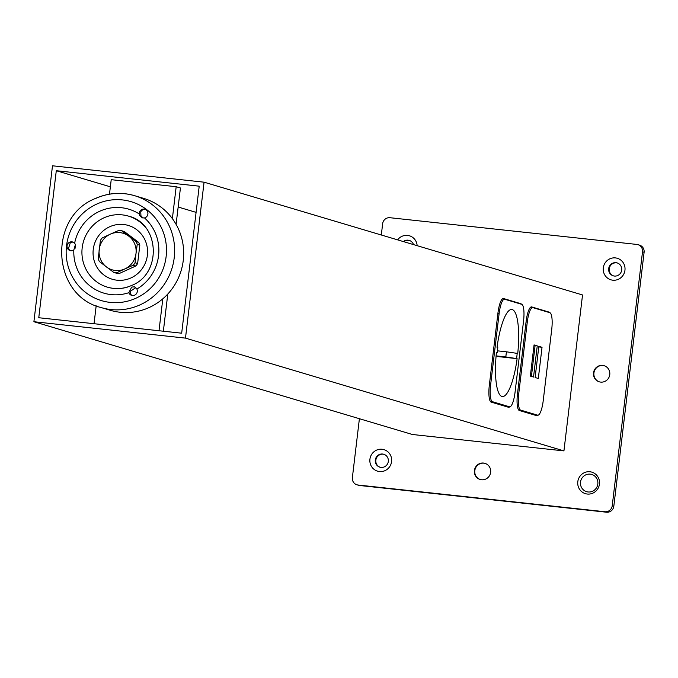 <?xml version="1.0" encoding="UTF-8"?>
<svg xmlns="http://www.w3.org/2000/svg" width="678" height="678" viewBox="0 0 678 678"><rect width="100%" height="100%" fill="white"/><g stroke="black" fill="none" stroke-linecap="round" stroke-linejoin="round"><path stroke-width="1.02" d="M537.883 415.216A15.721 3.822 -83.8 0 1 536.79 415.69A15.721 3.822 -83.8 0 1 536.62 415.656L519.348 410.504A15.721 3.822 -83.8 0 1 517.263 405.156A15.721 3.822 -83.8 0 1 517.484 393.799L526.12 321.406A15.721 3.822 -83.8 0 1 528.526 310.702A15.721 3.822 -83.8 0 1 531.535 306.888A15.721 3.822 -83.8 0 1 531.696 306.922L548.977 312.066A15.721 3.822 -83.8 0 1 549.722 312.668M509.712 406.817A15.721 3.822 -83.8 0 1 508.619 407.292A15.721 3.822 -83.8 0 1 508.449 407.258L491.177 402.113A15.721 3.822 -83.8 0 1 489.092 396.757A15.721 3.822 -83.8 0 1 489.313 385.409L497.949 313.016A15.721 3.822 -83.8 0 1 500.356 302.312A15.721 3.822 -83.8 0 1 503.364 298.49A15.721 3.822 -83.8 0 1 503.525 298.523L520.806 303.676A15.721 3.822 -83.8 0 1 521.552 304.269M563.935 450.895L582.529 294.964L204.07 182.187L52.494 165.788L33.9 321.719L412.351 434.488L563.935 450.895L185.484 338.119L204.07 182.187M181.679 333.195L199.213 186.179L56.291 170.712L38.765 317.728L181.679 333.195M196.086 212.367L178.161 207.027M110.361 186.823L56.291 170.712M33.9 321.719L185.484 338.119M163.356 331.211L167.788 294.032M176.094 224.367L180.433 187.976L176.178 186.713L172.373 218.638M162.813 298.82L159.008 330.745M109.489 194.162L111.217 179.678L176.178 186.713M94.039 323.711L96.174 305.803M127.905 286.964A37.053 35.9 106.6 0 1 107.344 287.141A37.053 35.9 106.6 0 1 81.97 254.182A37.053 35.9 106.6 0 1 103.853 217.875A37.053 35.9 106.6 0 1 128.506 216.129A37.053 35.9 106.6 0 1 145.617 227.537M145.414 240.961A28.069 27.196 106.6 0 1 130.973 277.929A28.069 27.196 106.6 0 1 95.217 263.734A28.069 27.196 106.6 0 1 109.658 226.774A28.069 27.196 106.6 0 1 145.414 240.961M74.97 248.834A53.893 52.223 106.6 0 1 75.58 244.877M179.17 230.647A58.384 56.571 106.6 0 1 169.085 292.582A58.384 56.571 106.6 0 1 110.285 310.278L101.251 307.592A58.384 56.571 106.6 0 0 140.092 304.837A58.384 56.571 106.6 0 0 170.136 227.952A58.384 56.571 106.6 0 0 134.6 195.688L143.634 198.374A58.384 56.571 106.6 0 1 179.17 230.647M147.584 211.739A4.492 4.348 106.6 0 1 144.49 217.926L142.321 217.875L139.575 215.392L139.219 213.943A4.492 4.348 106.6 0 1 147.584 211.739M145.389 209.46L143.397 209.604A4.492 4.348 -73.4 0 0 140.744 211.909L140.948 215.799L143.109 218.028M135.795 287.582L130.778 291.031A41.544 40.256 106.6 0 1 130.447 291.142M136.973 289.243A4.492 4.348 106.6 0 1 131.676 295.371A4.492 4.348 106.6 0 1 128.854 292.676L131.659 287.091L134.447 286.819L136.88 289.031A4.492 4.348 106.6 0 1 136.973 289.243M130.617 291.04L130.117 293.235L131.244 294.888A4.492 4.348 -73.4 0 0 132.218 295.489M74.631 243.233L75.428 244.478L73.826 249.97A4.492 4.348 106.6 0 1 68.156 243.36A4.492 4.348 106.6 0 1 74.631 243.233A43.79 42.434 106.6 0 1 99.7 211.256A43.79 42.434 106.6 0 1 139.219 213.943M73.199 242.19A4.492 4.348 -73.4 0 0 70.309 242.758L68.478 248.445L69.453 249.911A4.492 4.348 -73.4 0 0 70.656 250.724M121.693 230.74A21.221 20.56 -73.4 0 0 118.777 230.427L110.344 234.147A19.086 18.492 -73.4 0 0 99.191 249.546A19.086 18.492 -73.4 0 0 106.438 266.937A19.086 18.492 -73.4 0 0 124.845 268.929A19.086 18.492 -73.4 0 0 135.998 253.53L137.236 244.368L139.821 245.139L137.626 263.539L135.041 262.767L135.998 253.53A19.086 18.492 -73.4 0 0 128.752 236.139L121.693 230.74L124.277 231.512L138.668 242.385L136.083 241.614L128.752 236.139A19.086 18.492 -73.4 0 0 110.344 234.147L102.192 237.944A21.221 20.56 -73.4 0 0 100.42 240.385L98.225 258.784A21.221 20.56 -73.4 0 0 99.378 261.539L113.768 272.42L116.353 273.192A21.221 20.56 -73.4 0 0 119.269 273.505L116.684 272.734L124.845 268.929L133.269 265.208L135.854 265.979L119.269 273.505M113.768 272.42A21.221 20.56 -73.4 0 0 116.684 272.734M133.269 265.208A21.221 20.56 -73.4 0 0 135.041 262.767M135.854 265.979A21.221 20.56 -73.4 0 0 137.626 263.539M137.236 244.368A21.221 20.56 -73.4 0 0 136.083 241.614M139.821 245.139A21.221 20.56 -73.4 0 0 138.668 242.385M382.612 454.031A6.738 6.526 -73.4 0 0 379.892 467.176A6.738 6.526 -73.4 0 0 388.214 462.006A6.738 6.526 -73.4 0 0 382.612 454.031M379.417 471.541A11.229 10.882 106.6 0 1 369.925 459.226A11.229 10.882 106.6 0 1 382.078 449.26A11.229 10.882 106.6 0 1 391.579 461.574A11.229 10.882 106.6 0 1 379.417 471.541M384.002 454.345A6.738 6.526 -73.4 0 0 375.976 459.447A6.738 6.526 -73.4 0 0 380.155 467.244M413.512 244.597A6.738 6.526 -73.4 0 0 403.368 241.58M397.613 239.859A11.229 10.882 106.6 0 1 417.139 245.682M409.495 240.495A6.738 6.526 -73.4 0 0 403.902 241.732M615.988 262.683A6.738 6.526 -73.4 0 0 613.268 275.827A6.738 6.526 -73.4 0 0 621.59 270.658A6.738 6.526 -73.4 0 0 615.988 262.683M612.802 280.192A11.229 10.882 106.6 0 1 603.301 267.878A11.229 10.882 106.6 0 1 615.455 257.911A11.229 10.882 106.6 0 1 624.955 270.225A11.229 10.882 106.6 0 1 612.802 280.192M617.378 262.996A6.738 6.526 -73.4 0 0 609.353 268.098A6.738 6.526 -73.4 0 0 613.539 275.895M590.224 474.151A8.983 8.704 -73.4 0 0 580.504 482.117A8.983 8.704 -73.4 0 0 588.097 491.965A8.983 8.704 -73.4 0 0 597.827 483.999A8.983 8.704 -73.4 0 0 590.224 474.151M587.301 494.042A11.229 10.882 106.6 0 1 577.8 481.727A11.229 10.882 106.6 0 1 589.962 471.761A11.229 10.882 106.6 0 1 599.454 484.075A11.229 10.882 106.6 0 1 587.301 494.042M356.942 484.795L358.543 485.27A6.738 6.526 -73.4 0 0 359.671 485.499L358.069 485.024A6.738 6.526 106.6 0 1 352.374 477.634L359.399 418.707M381.307 235.003L382.655 223.689A6.738 6.526 106.6 0 1 389.943 217.714L636.803 244.427A6.738 6.526 106.6 0 1 642.507 251.818L612.226 505.763A6.738 6.526 106.6 0 1 604.929 511.737L358.069 485.024M642.507 251.818L644.1 252.292A6.738 6.526 -73.4 0 0 639.524 245.131L637.93 244.656M604.929 511.737L606.522 512.212A6.738 6.526 -73.4 0 0 613.819 506.237L612.226 505.763M485.126 463.405A8.424 8.161 -73.4 0 0 474.803 470.659A8.424 8.161 -73.4 0 0 480.321 479.541M490.643 472.295A8.424 8.161 106.6 0 1 480.117 479.482A8.424 8.161 106.6 0 1 474.405 470.54A8.424 8.161 106.6 0 1 484.931 463.345A8.424 8.161 106.6 0 1 490.643 472.295M604.251 365.739A8.424 8.161 -73.4 0 0 593.92 372.985A8.424 8.161 -73.4 0 0 599.437 381.875M609.768 374.629A8.424 8.161 106.6 0 1 599.242 381.816A8.424 8.161 106.6 0 1 593.521 372.866A8.424 8.161 106.6 0 1 604.047 365.679A8.424 8.161 106.6 0 1 609.768 374.629M644.1 252.292L613.819 506.237M606.522 512.212L359.671 485.499M533.467 349.84L530.832 371.951M534.01 345.297L535.086 345.619L531.408 376.409M537.247 345.856L533.527 377.044L530.34 376.087L534.061 344.907L537.247 345.856L535.086 345.619M542.036 347.28L538.315 378.468L535.128 377.519L538.841 346.331L542.036 347.28L538.773 346.924M497.805 347.644L497.194 352.763L497.805 347.644M516.602 358.501L517.212 353.382L506.424 351.806L505.813 356.933L517.111 358.654A43.79 10.645 -83.8 0 1 502.364 396.545A43.79 10.645 -83.8 0 1 496.423 352.492L496.932 352.645M517.212 353.382L517.729 353.535A43.79 10.645 -83.8 0 0 512.254 309.575A43.79 10.645 -83.8 0 0 511.788 309.473A43.79 10.645 -83.8 0 0 497.033 347.365L497.542 347.517M514.416 358.264L498.762 356.272L514.416 358.264M506.424 351.806L497.423 350.831M496.432 352.831L496.186 354.916M505.813 356.933L496.101 355.882L498.711 356.662L517.111 358.654M523.552 321.008L515.051 392.291A15.721 3.822 -83.8 0 1 509.636 406.808A15.721 3.822 -83.8 0 1 509.466 406.775L492.457 401.707A15.721 3.822 -83.8 0 1 490.601 385.011L499.101 313.728A15.721 3.822 -83.8 0 1 504.508 299.21A15.721 3.822 -83.8 0 1 504.678 299.244L521.687 304.312A15.721 3.822 -83.8 0 1 523.552 321.008M551.722 329.406L543.222 400.69A15.721 3.822 -83.8 0 1 537.807 415.207A15.721 3.822 -83.8 0 1 537.637 415.173L520.628 410.105A15.721 3.822 -83.8 0 1 518.772 393.401L527.272 322.118A15.721 3.822 -83.8 0 1 532.679 307.6A15.721 3.822 -83.8 0 1 532.849 307.634L549.858 312.702A15.721 3.822 -83.8 0 1 551.722 329.406M547.019 311.855L548.977 312.066M518.848 303.464L520.806 303.676M135.939 298.227A51.647 50.045 106.6 0 1 70.139 272.107A51.647 50.045 106.6 0 1 96.717 204.095A51.647 50.045 106.6 0 1 162.517 230.215A51.647 50.045 106.6 0 1 135.939 298.227M128.854 292.676A43.79 42.434 106.6 0 1 73.826 249.97M144.49 217.926A43.79 42.434 106.6 0 1 136.88 289.031M95.751 198.434A58.384 56.571 106.6 0 1 134.6 195.688C121.32 191.891 108.294 192.806 95.53 198.434C47.579 217.036 51.57 295.735 101.251 307.592M505.347 406.334L509.466 406.775M490.406 401.486L492.457 401.707M489.38 384.875L490.601 385.011M497.881 313.592L499.101 313.728M502.254 298.981L504.339 299.201M533.518 414.724L537.637 415.173M518.577 409.885L520.628 410.105M517.551 393.274L518.772 393.401M526.052 321.991L527.272 322.118M530.425 307.371L532.51 307.6M128.506 216.129C159.652 223.35 162.203 273.641 131.769 285.404C123.752 288.938 115.607 289.514 107.344 287.141M505.432 406.359L509.636 406.808M502.271 298.964L504.508 299.21M533.603 414.75L537.807 415.207M530.442 307.363L532.679 307.6"/></g></svg>

